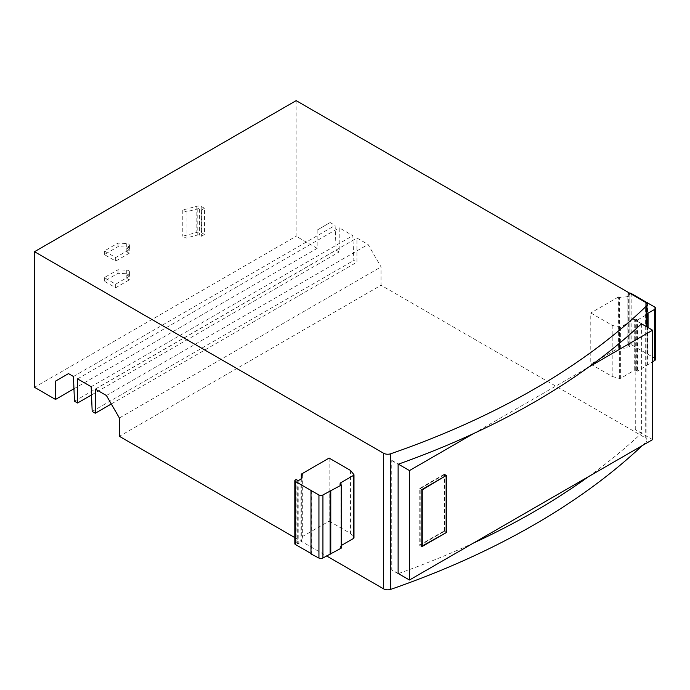 <?xml version="1.0" encoding="UTF-8"?>
<svg xmlns="http://www.w3.org/2000/svg" width="690" height="690" viewBox="0 0 690 690"><rect width="100%" height="100%" fill="white"/><g stroke="black" fill="none" stroke-linecap="round" stroke-linejoin="round"><path stroke-width="0.52" stroke-dasharray="3.45 2.59" d="M329.121 458.082L329.121 521.123L301.306 537.182L302.341 537.777L301.012 542.107L298.201 543.729L296.157 542.53L295.329 543.013A1.751 1.009 0 0 0 294.82 543.72M329.121 521.123L350.546 533.491L353.875 537.614A1.164 0.673 0 0 1 353.979 537.898M341.274 548.127L340.041 547.411L341.067 546.816L340.041 546.221L341.274 545.505M310.992 553.475L310.992 553.949M655.5 359.352A2.915 1.682 0 0 0 654.758 358.231L631.16 344.603A1.751 1.009 0 0 0 628.685 344.603L627.866 345.078L630.108 346.018L629.815 294.578L629.815 345.733M296.157 100.637L296.157 236.239L34.5 387.306M204.473 208.285L201.799 206.741A4.373 2.527 0 0 0 196.857 206.232L182.772 210.027L186.059 211.925L197.78 208.768A1.458 0.845 0 0 1 199.427 208.941L201.385 210.071L204.473 208.285L204.473 234.453L201.799 232.91A4.373 2.527 0 0 0 196.857 232.409L182.772 236.196L186.059 238.093L197.78 234.945A1.458 0.845 0 0 1 199.427 235.109L201.385 236.239L204.473 234.453M201.385 210.071L201.385 236.239M129.272 276.328L126.805 274.896L129.004 272.697A2.915 1.682 0 0 0 129.392 271.851A2.915 1.682 0 0 0 126.736 270.178L118.016 269.738L104.345 277.63L115.679 284.177L129.272 276.328L129.272 279.89L126.805 278.467L129.004 276.267A2.915 1.682 0 0 0 129.392 275.422A2.915 1.682 0 0 0 126.736 273.749L118.016 273.309L104.345 281.201L115.679 287.747L129.272 279.89M115.679 284.177L115.679 287.747M129.272 253.247L126.805 251.824L129.004 249.616A2.915 1.682 0 0 0 129.392 248.78A2.915 1.682 0 0 0 126.736 247.106L118.016 246.666L104.345 254.558L115.679 261.096L129.272 253.247L129.272 249.677L126.805 248.253L129.004 246.054A2.915 1.682 0 0 0 129.392 245.209A2.915 1.682 0 0 0 126.736 243.536L118.016 243.096L104.345 250.988L115.679 257.534L129.272 249.677M115.679 261.096L115.679 257.534M73.951 388.789L317.176 248.374L317.176 230.055L330.148 222.56L335.099 225.414L336.125 250.16L339.213 251.936L339.213 227.795L352.814 235.644L353.841 260.389L356.937 262.174L356.937 238.024L368.063 244.45L381.044 266.927L381.044 285.246L119.387 436.313M317.176 248.374L296.157 236.239M642.235 445.619A742.992 428.964 0 0 0 646.142 441.902A5.83 3.364 0 0 0 646.97 440.168A5.83 3.364 0 0 0 645.262 437.796L381.044 285.246M612.202 325.335L612.202 376.481L590.778 364.113L590.778 312.958L612.202 325.335L619.335 327.25A1.164 0.673 0 0 0 620.646 327.12L634.248 319.263L634.248 370.418L635.283 371.004L636.309 370.418L637.543 371.125L652.585 361.733M294.82 537.596L326.543 555.916M350.546 470.451L350.546 533.491M641.648 323.895L641.648 433.087L635.076 429.534L635.076 320.1L635.283 429.413M588.553 476.618A742.992 428.964 0 0 0 641.484 433.234A742.992 428.964 0 0 0 641.648 433.087M398.372 573.597A742.992 428.964 0 0 0 473.513 543.03M641.648 323.653L635.283 319.979M398.121 573.45L391.963 569.897L391.756 460.575L391.756 570.009L398.121 573.683M391.756 460.575L398.121 464.249M652.585 439.642L635.076 429.534M641.484 323.8L635.076 320.1M391.963 460.454L398.372 464.163M473.513 433.596L588.553 367.184M74.468 401.226L336.125 250.16M73.442 376.481L335.099 225.414M317.176 230.055L330.148 222.56M119.387 417.993L381.044 266.927M106.407 395.508L368.063 244.45M95.28 389.091L356.937 238.024M111.297 403.986L356.937 262.174M92.184 411.456L353.841 260.389M91.158 386.711L352.814 235.644M77.556 378.862L339.213 227.795M91.503 394.956L339.213 251.936M444.498 474.134L419.77 488.408L419.77 545.505L444.498 531.231L444.498 474.134L446.559 475.324M444.498 531.231L446.145 532.188L444.084 530.998L444.084 474.849L445.731 475.798M419.77 488.408L421.832 489.598L420.184 488.649L420.184 544.798L421.832 545.747M419.77 545.505L421.832 546.696M444.084 474.849L420.184 488.649M420.184 544.798L444.084 530.998M647.643 302.496L647.643 353.642M647.229 302.729L647.229 353.884M629.642 293.172A1.751 1.009 0 0 0 628.685 293.448L627.866 293.931L627.866 345.078M627.866 293.931L629.815 294.578M629.936 295.113L629.936 346.259L627.124 347.881L627.124 296.735L630.108 294.872M627.124 347.881L619.62 348.648L618.594 348.053L590.778 364.113M627.124 296.735L619.62 297.494L619.62 348.648M619.62 297.494L618.594 296.898L618.594 348.053M618.594 296.898L590.778 312.958M612.202 376.481L619.335 378.396A1.164 0.673 0 0 0 620.646 378.267L634.248 370.418M634.248 319.263L635.283 319.858L635.283 371.004M635.283 319.858L636.309 319.263L636.309 370.418M636.309 319.263L637.543 319.979L637.543 371.125M648.057 327.595L648.057 365.062M637.543 319.979L646.97 314.537M647.436 313.553L647.436 364.708M301.306 478.101L301.306 537.182M302.341 474.729L302.341 537.777M301.012 479.067L301.012 542.107M296.157 479.49L296.157 542.53M311.406 490.668L311.406 553.716M340.041 484.363L340.041 547.411M341.067 484.958L341.067 546.816M340.041 483.181L340.041 546.221M182.772 210.027L182.772 236.196M186.059 211.925L186.059 238.093M126.805 274.896L126.805 278.467M118.016 269.738L118.016 273.309M104.345 277.63L104.345 281.201M126.805 251.824L126.805 248.253M118.016 246.666L118.016 243.096M104.345 254.558L104.345 250.988M654.758 307.076L654.758 358.231M645.262 302.186L645.262 437.796M646.142 326.482L646.142 441.902M631.16 293.448L631.16 344.603M628.685 293.448L628.685 344.603M619.335 327.25L619.335 378.396M620.646 327.12L620.646 378.267M298.201 480.689L298.201 543.729M297.287 480.62L297.287 543.66M295.329 479.964L295.329 543.013M353.875 474.565L353.875 537.614M201.799 206.741L201.799 232.91M196.857 206.232L196.857 232.409M197.78 208.768L197.78 234.945M199.427 208.941L199.427 235.109M129.004 272.697L129.004 276.267M126.736 270.178L126.736 273.749M129.004 249.616L129.004 246.054M126.736 247.106L126.736 243.536M129.392 275.422L129.392 271.851M129.392 245.209L129.392 248.78M646.97 440.168L646.97 326.965"/><path stroke-width="1.03" d="M294.82 480.68A1.751 1.009 0 0 0 295.329 481.396L295.329 544.436A1.751 1.009 0 0 1 294.82 543.72L294.82 480.68A1.751 1.009 0 0 1 295.329 479.964L296.157 479.49L298.201 480.689L301.012 479.067L302.341 474.729L301.306 474.134L329.121 458.082L350.546 470.451L353.875 474.565A1.164 0.673 0 0 1 353.979 474.849A1.164 0.673 0 0 1 353.642 475.324L353.642 538.373A1.164 0.673 0 0 0 353.979 537.898L353.979 474.849M295.329 481.396L318.935 495.015A2.915 1.682 0 0 0 322.937 494.954L341.274 485.079L340.041 484.363L341.067 483.768L340.041 483.181L353.642 475.324M341.274 545.505L353.642 538.373M310.992 490.909L310.992 553.949L318.935 558.063A2.915 1.682 0 0 0 322.937 557.994L341.274 548.127L341.274 485.079M295.329 544.436L310.992 553.475M652.585 361.733L654.646 360.542A2.915 1.682 0 0 0 655.5 359.352L655.5 308.206A2.915 1.682 0 0 0 654.758 307.076L631.16 293.448A1.751 1.009 0 0 0 629.642 293.172M646.97 314.537L648.057 313.916L647.436 313.553L654.646 309.396A2.915 1.682 0 0 0 655.5 308.206M34.5 251.703L383.606 453.252A5.83 3.364 0 0 0 390.721 453.761A742.992 428.964 0 0 0 646.142 306.3A5.83 3.364 0 0 0 646.97 304.566A5.83 3.364 0 0 0 645.262 302.186L296.157 100.637L34.5 251.703L34.5 387.306L55.519 399.441L73.951 388.789M294.82 537.596L119.387 436.313L119.387 417.993L106.407 395.508L95.28 389.091L95.28 413.232L92.184 411.456L91.158 386.711L77.556 378.862L77.556 403.003L74.468 401.226L73.442 376.481L68.491 373.626L55.519 381.122L55.519 399.441M326.543 555.916L383.606 588.855A5.83 3.364 0 0 0 390.721 589.364A742.992 428.964 0 0 0 642.235 445.619M398.372 464.163L409.472 470.571L473.513 433.596A742.992 428.964 0 0 1 398.372 464.163A742.992 428.964 0 0 1 398.121 464.249L398.121 573.683A742.992 428.964 0 0 0 398.372 573.597L409.472 580.005L473.513 543.03A742.992 428.964 0 0 0 588.553 476.618L652.585 439.642L652.585 330.208L641.484 323.8A742.992 428.964 0 0 0 641.648 323.653L641.648 323.895M473.513 433.596A742.992 428.964 0 0 0 588.553 367.184A742.992 428.964 0 0 0 641.484 323.8M409.472 470.571L409.472 580.005M473.513 543.03L588.553 476.618M588.553 367.184L652.585 330.208M446.559 475.324L421.832 489.598L421.832 546.696L446.559 532.421L446.559 475.324M55.519 381.122L68.491 373.626M95.28 413.232L111.297 403.986M77.556 403.003L91.503 394.956M445.731 475.798L422.246 489.84L422.246 545.98L446.559 532.421M446.145 532.188L446.145 476.04M648.057 313.916L648.057 327.595M301.306 474.134L301.306 478.101M330.148 490.788L330.148 553.837M330.769 491.151L330.769 554.191M341.067 483.768L341.067 484.958M654.646 309.396L654.646 360.542M383.606 453.252L383.606 588.855M390.721 453.761L390.721 589.364M646.142 306.3L646.142 326.482M318.935 495.015L318.935 558.063M322.937 494.954L322.937 557.994M646.97 326.965L646.97 304.566"/></g></svg>
